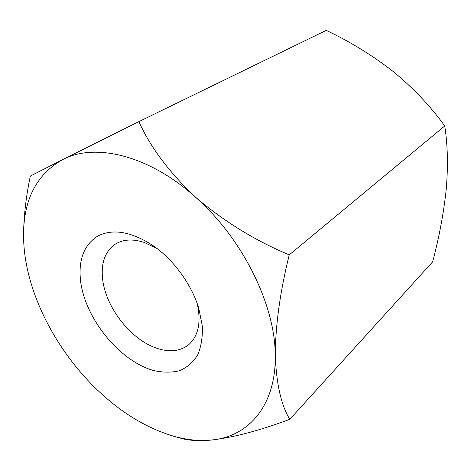 <?xml version="1.0" encoding="UTF-8"?>
<svg xmlns="http://www.w3.org/2000/svg" width="471" height="471" viewBox="0 0 471 471"><rect width="100%" height="100%" fill="white"/><g stroke="black" fill="none" stroke-linecap="round" stroke-linejoin="round"><path stroke-width="0.71" d="M444.742 125.969L289.247 254.882C255.082 240.563 223.855 221.346 195.577 197.231C169.325 172.504 150.426 147.299 138.88 121.618L326.244 30.374C350.318 41.778 372.685 55.531 393.35 71.645C413.632 88.383 430.765 106.493 444.742 125.969C447.691 144.809 448.192 165.869 446.237 189.154C443.723 212.892 439.202 237.107 432.666 261.805L289.812 419.302C281.269 405.466 276.418 384.224 275.252 355.576C276.065 406.526 247.546 437.359 210.449 440.144C232.662 437.694 259.115 430.753 289.812 419.302M30.35 176.048C26.759 192.945 24.58 209.548 23.809 225.868L23.644 230.172C24.845 197.172 37.851 173.646 62.655 159.604L30.35 176.048M138.88 121.618L62.655 159.604C94.712 142.536 148.754 154.947 195.577 197.231C242.683 238.603 275.388 305.361 275.252 355.576C275.435 325.278 280.098 291.714 289.247 254.882M173.876 436.287L180.941 438.265C188.235 440.491 198.067 441.115 210.449 440.144C198.721 441.127 186.528 439.843 173.876 436.287C145.651 427.88 119.21 411.524 94.547 387.221C59.652 352.797 33.576 305.838 25.893 261.482C24.027 250.713 23.279 240.275 23.644 230.172M156.89 248.417L143.873 242.3C132.545 238.762 123.037 239.368 115.348 244.102C105.051 251.308 100.818 263.083 102.654 279.444C105.71 306.486 129.131 337.483 153.929 347.198C167.847 352.673 179.433 351.849 188.683 344.725C198.397 336.082 201.264 322.458 197.296 303.854M80.706 282.164C78.051 260.557 83.667 245.226 97.55 236.159C112.687 228.388 131.132 231.496 152.869 245.491C173.546 259.598 191.75 284.578 198.85 308.576L202.347 326.168C202.736 337.248 201.141 346.915 197.573 355.175C192.975 362.376 186.94 367.568 179.463 370.748C171.385 372.708 162.642 372.602 153.246 370.442C119.663 360.845 85.84 319.397 80.706 282.164"/></g></svg>
